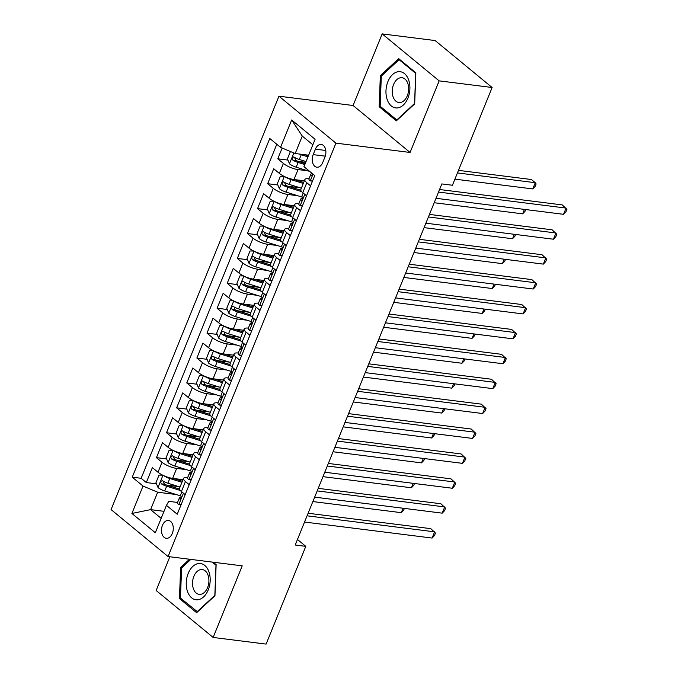 <?xml version="1.0" encoding="UTF-8"?>
<svg xmlns="http://www.w3.org/2000/svg" width="678" height="678" viewBox="0 0 678 678"><rect width="100%" height="100%" fill="white"/><g stroke="black" fill="none" stroke-linecap="round" stroke-linejoin="round"><path stroke-width="1.02" d="M172.305 533.45A8.983 5.831 -82.8 0 0 168.491 520.467A8.983 5.831 -82.8 0 0 162.449 525.323A8.983 5.831 -82.8 0 0 166.254 538.298A8.983 5.831 -82.8 0 0 172.305 533.45M169.847 556.765L156.152 590.496L213.146 637.447L266.107 644.1L305.795 546.358L297.456 539.476M278.938 96.191L111.073 509.585L168.068 556.545L335.924 143.143L278.938 96.191L353.094 105.497L410.08 152.457L439.149 80.86L382.163 33.9L353.094 105.497M382.163 33.9L435.132 40.553L492.118 87.504L439.149 80.86M282.141 148.041L277.768 158.805L287.964 160.084M298.32 161.381L305.736 162.313M304.354 180.84L293.981 179.534A11.229 3.246 -157.9 0 1 279.344 173.399L273.726 168.763L267.657 183.704L277.853 184.984M288.201 186.289L300.091 187.781M294.244 205.739L283.87 204.442A11.229 3.246 22.1 0 1 269.234 198.298L263.615 193.671L257.547 208.612L267.742 209.892M278.09 211.189L289.972 212.68M284.124 230.647L273.759 229.342A11.229 3.246 22.1 0 1 259.123 223.206L253.496 218.57L247.436 233.512L257.623 234.791M267.979 236.097L279.861 237.588M274.014 255.547L263.649 254.25A11.229 3.246 22.1 0 1 249.012 248.106L243.385 243.478L237.317 258.42L247.512 259.699M257.869 260.996L269.751 262.488M263.903 280.455L253.53 279.15A11.229 3.246 22.1 0 1 238.893 273.014L233.274 268.378L227.206 283.319L237.402 284.599M247.758 285.896L259.64 287.396M253.792 305.354L243.419 304.058A11.229 3.246 22.1 0 1 228.783 297.913L223.164 293.277L217.096 308.227L227.291 309.507M237.647 310.804L249.529 312.295M243.682 330.262L233.308 328.957A11.229 3.246 22.1 0 1 218.672 322.821L213.053 318.185L206.985 333.127L217.18 334.407M227.528 335.703L239.41 337.195M233.571 355.162L223.198 353.865A11.229 3.246 22.1 0 1 208.561 347.721L202.942 343.085L196.874 358.026L207.07 359.306M217.418 360.611L229.3 362.103M223.452 380.07L213.087 378.765A11.229 3.246 22.1 0 1 198.451 372.62L192.823 367.993L186.755 382.934L196.951 384.214M207.307 385.511L219.189 387.002M213.341 404.969L202.968 403.664A11.229 3.246 22.1 0 1 188.34 397.528L182.713 392.893L176.644 407.834L186.84 409.114M197.196 410.419L209.078 411.91M203.231 429.877L192.857 428.572A11.229 3.246 22.1 0 1 178.221 422.428L172.602 417.801L166.534 432.742L176.729 434.022M187.086 435.318L198.968 436.81M193.12 454.777L182.746 453.472A11.229 3.246 22.1 0 1 168.11 447.336L162.491 442.7L156.423 457.642L166.619 458.921M176.966 460.226L188.857 461.718M492.118 87.504L452.429 185.255L441.836 183.924L295.21 545.027L305.795 546.358M315.397 149.16L313.168 154.635A8.704 5.653 -82.8 0 0 316.863 167.212A8.704 5.653 -82.8 0 0 322.72 162.508L324.948 157.025A8.704 5.653 -82.8 0 0 321.253 144.456A8.704 5.653 -82.8 0 0 315.397 149.16L325.771 150.465M177.551 502.449L168.754 501.339L166.441 505.356L177.229 514.238L314.753 175.551L303.973 166.669L315.092 139.27L291.684 119.981L280.556 147.372L269.776 138.49L132.252 477.176L143.033 486.067L157.669 492.203L150.592 509.636L161.169 518.348M166.441 505.356L155.321 532.747L131.913 513.458L143.033 486.067M186.34 469.634L176.678 468.413A11.229 3.246 -157.9 0 1 162.042 462.277L156.423 457.642M183.009 479.677L172.636 478.38L176.678 468.413M196.451 444.726L186.789 443.514A11.229 3.246 -157.9 0 1 172.153 437.369L166.534 432.742M206.561 419.826L196.9 418.614A11.229 3.246 -157.9 0 1 182.272 412.47L176.644 407.834M216.672 394.918L207.019 393.706A11.229 3.246 -157.9 0 1 192.382 387.57L186.755 382.934M226.791 370.019L217.13 368.807A11.229 3.246 -157.9 0 1 202.493 362.662L196.874 358.026M236.902 345.11L227.24 343.899A11.229 3.246 -157.9 0 1 212.604 337.763L206.985 333.127M247.012 320.211L237.351 318.999A11.229 3.246 -157.9 0 1 222.715 312.855L217.096 308.227M257.123 295.303L247.462 294.091A11.229 3.246 -157.9 0 1 232.834 287.955L227.206 283.319M267.234 270.403L257.581 269.191A11.229 3.246 -157.9 0 1 242.944 263.047L237.317 258.42M277.344 245.495L267.691 244.283A11.229 3.246 -157.9 0 1 253.055 238.148L247.436 233.512M287.464 220.596L277.802 219.384A11.229 3.246 -157.9 0 1 263.166 213.239L257.547 208.612M297.574 195.688L287.913 194.476A11.229 3.246 -157.9 0 1 273.276 188.34L267.657 183.704M307.685 170.788L298.023 169.576A11.229 3.246 -157.9 0 1 283.387 163.432L277.768 158.805M276.785 144.27L141.151 478.295L146.312 482.55L156.508 483.829M172.636 478.38A11.229 3.246 22.1 0 1 157.999 472.235L152.381 467.608L146.312 482.55M306.532 195.798L302.761 192.688A11.229 3.246 -157.9 0 1 300.829 189.526L304.871 179.568A11.229 3.246 -157.9 0 1 309.015 178.704M310.575 185.84L306.803 182.729A11.229 3.246 -157.9 0 1 304.871 179.568M300.464 210.739L296.693 207.629A11.229 3.246 -157.9 0 1 294.761 204.468A11.229 3.246 -157.9 0 1 298.896 203.603M294.761 204.468L290.709 214.426A11.229 3.246 22.1 0 0 292.642 217.587L296.422 220.697M290.354 235.639L286.574 232.537A11.229 3.246 -157.9 0 1 284.65 229.376A11.229 3.246 -157.9 0 1 288.786 228.511M284.65 229.376L280.599 239.334A11.229 3.246 22.1 0 0 282.531 242.495L286.302 245.606M280.243 260.547L276.463 257.437A11.229 3.246 -157.9 0 1 274.531 254.275A11.229 3.246 -157.9 0 1 278.675 253.411M274.531 254.275L270.488 264.234A11.229 3.246 22.1 0 0 272.42 267.395L276.192 270.505M270.124 285.446L266.352 282.336A11.229 3.246 -157.9 0 1 264.42 279.175A11.229 3.246 -157.9 0 1 268.564 278.311M264.42 279.175L260.377 289.142A11.229 3.246 22.1 0 0 262.31 292.303L266.081 295.413M260.013 310.355L256.242 307.244A11.229 3.246 -157.9 0 1 254.309 304.083A11.229 3.246 -157.9 0 1 258.454 303.219M254.309 304.083L250.267 314.041A11.229 3.246 22.1 0 0 252.199 317.202L255.97 320.313M249.902 335.254L246.131 332.144A11.229 3.246 -157.9 0 1 244.199 328.983A11.229 3.246 -157.9 0 1 248.343 328.118M244.199 328.983L240.156 338.949A11.229 3.246 22.1 0 0 242.08 342.11L245.86 345.221M239.792 360.162L236.02 357.052A11.229 3.246 -157.9 0 1 234.088 353.891A11.229 3.246 -157.9 0 1 238.224 353.026M234.088 353.891L230.037 363.849A11.229 3.246 22.1 0 0 231.969 367.01L235.749 370.12M229.681 385.062L225.901 381.951A11.229 3.246 -157.9 0 1 223.969 378.79A11.229 3.246 -157.9 0 1 228.113 377.926M223.969 378.79L219.926 388.757A11.229 3.246 22.1 0 0 221.859 391.918L225.63 395.028M219.562 409.97L215.79 406.859A11.229 3.246 -157.9 0 1 213.858 403.698A11.229 3.246 -157.9 0 1 218.002 402.834M213.858 403.698L209.816 413.656A11.229 3.246 22.1 0 0 211.748 416.817L215.519 419.928M209.451 434.869L205.68 431.759A11.229 3.246 -157.9 0 1 203.747 428.598A11.229 3.246 -157.9 0 1 207.892 427.733M203.747 428.598L199.705 438.564A11.229 3.246 22.1 0 0 201.637 441.725L205.409 444.836M199.34 459.777L195.569 456.667A11.229 3.246 -157.9 0 1 193.637 453.506A11.229 3.246 -157.9 0 1 197.781 452.641M193.637 453.506L189.594 463.464A11.229 3.246 22.1 0 0 191.527 466.625L195.298 469.735M189.23 484.677L185.458 481.566A11.229 3.246 -157.9 0 1 183.526 478.405A11.229 3.246 -157.9 0 1 187.662 477.541M183.526 478.405L179.475 488.363A11.229 3.246 22.1 0 0 181.407 491.525L185.187 494.635M312.855 144.795L302.278 136.083L295.193 153.516L280.556 147.372M308.626 155.203L295.193 153.516M213.146 637.447L242.216 565.85L168.068 556.545M410.08 152.457L335.924 143.143M164.025 511.322L150.592 509.636L131.913 513.458M176.229 494.533L157.669 492.203M166.856 485.126L178.738 486.618M141.151 478.295L132.252 477.176M302.278 136.083L291.684 119.981M380.35 75.614L379.171 106.717L396.333 120.853L414.673 103.895L415.851 72.792L398.689 58.647L380.35 75.614L381.663 75.775M189.518 559.24L180.636 567.452L179.458 598.555L196.62 612.7L214.96 595.742L216.138 564.638L213.189 562.206M381.028 106.946L379.171 106.717M181.306 598.793L179.458 598.555M181.941 567.622L180.636 567.452M312.473 181.162L310.16 180.873A7.441 2.153 -157.9 0 1 308.956 178.839L310.88 174.11A7.441 2.153 22.1 0 0 311.185 175.221L312.024 175.136L312.643 173.814M310.16 180.873L312.583 180.899M438.53 192.069L566.079 208.087L563.554 214.307L435.996 198.298M312.177 173.424L311.6 173.585A7.441 2.153 22.1 0 0 310.88 174.11M439.564 189.509L562.231 204.909L566.927 209.349L565.91 211.833L563.554 214.307M290.421 151.516L287.447 158.838L289.523 163.864A7.441 2.153 22.1 0 0 296.184 167.195L309.761 171.441M299.252 154.025A7.441 2.153 22.1 0 0 301.235 154.745L307.956 156.847M304.871 154.728L308.371 155.821M454.904 179.153L532.747 188.925L535.281 182.704L531.425 179.526L458.472 170.364M306.041 161.576L299.32 159.474A7.441 2.153 -157.9 0 1 294.074 157.127C292.133 157.101 291.726 158.101 292.862 160.118A7.441 2.153 22.1 0 0 298.1 162.466L304.829 164.559M305.236 163.542L297.549 161.144A3.788 1.093 -157.9 0 1 295.905 160.5L294.981 158.432M294.074 157.127L293.549 156.932M532.747 188.925L535.111 186.45L536.12 183.958L535.281 182.704L457.43 172.924M407.944 98.056A18.247 11.848 -82.8 0 0 404.512 73.622A18.247 11.848 -82.8 0 0 387.926 81.555A18.247 11.848 -82.8 0 0 391.367 105.997A18.247 11.848 -82.8 0 0 407.944 98.056M407.3 95.767A12.492 8.111 -82.8 0 0 402.003 77.724A12.492 8.111 -82.8 0 0 393.587 84.47A12.492 8.111 -82.8 0 0 398.884 102.522A12.492 8.111 -82.8 0 0 407.3 95.767M380.163 106.243L381.307 76.106L399.079 59.672L415.707 73.377L414.563 103.505L396.791 119.947L380.163 106.243M400.079 59.8L399.079 59.672M397.257 119.998L396.791 119.947M208.917 571.757A18.247 11.848 -82.8 0 0 192.832 566.41A18.247 11.848 -82.8 0 0 187.518 591.547A18.247 11.848 -82.8 0 0 203.603 596.886A18.247 11.848 -82.8 0 0 208.917 571.757M208.053 575.19A12.492 8.111 -82.8 0 0 202.281 569.571A12.492 8.111 -82.8 0 0 194.188 575.588A12.492 8.111 -82.8 0 0 193.399 588.741A12.492 8.111 -82.8 0 0 199.171 594.36A12.492 8.111 -82.8 0 0 207.265 588.343A12.492 8.111 -82.8 0 0 208.053 575.19M197.544 611.844L180.45 598.081L181.594 567.944L190.832 559.401M212.189 562.079L215.985 565.215L214.85 595.352L197.078 611.785M302.363 206.061L300.049 205.773A7.441 2.153 -157.9 0 1 298.845 203.747L300.769 199.01A7.441 2.153 22.1 0 0 301.074 200.12L301.346 200.281M300.049 205.773L302.464 205.798M306.329 196.298L305.914 195.289M428.411 216.968L555.968 232.986L553.443 239.215L425.886 223.198M302.566 198.196L301.49 198.493A7.441 2.153 22.1 0 0 300.769 199.01M301.693 200.205L301.074 200.12C302.32 200.061 302.719 199.069 302.286 197.137A7.441 2.153 -157.9 0 1 301.981 196.027L303.185 193.044M429.454 214.409L552.121 229.817L556.808 234.249L555.799 236.741L553.443 239.215M292.252 230.969L289.938 230.681A7.441 2.153 -157.9 0 1 288.735 228.647L290.65 223.918A7.441 2.153 22.1 0 0 290.964 225.028L291.226 225.189M289.938 230.681L292.354 230.706M296.218 221.206L295.794 220.189M418.301 241.876L545.858 257.894L543.332 264.115L415.775 248.097M292.447 223.096L291.379 223.393A7.441 2.153 22.1 0 0 290.65 223.918M291.582 225.104L290.964 225.028C292.21 224.969 292.608 223.969 292.176 222.037A7.441 2.153 -157.9 0 1 291.871 220.926L293.074 217.943M419.343 239.317L542.01 254.716L546.697 259.149L545.688 261.64L543.332 264.115M282.141 255.869L279.819 255.581A7.441 2.153 -157.9 0 1 278.616 253.547L280.539 248.818A7.441 2.153 22.1 0 0 280.853 249.928L281.116 250.089M279.819 255.581L282.243 255.606M286.099 246.106L285.684 245.097M408.19 266.776L535.747 282.794L533.213 289.023L405.664 273.005M282.336 247.995L281.268 248.292A7.441 2.153 22.1 0 0 280.539 248.818M281.472 250.013L280.853 249.928C282.09 249.868 282.497 248.877 282.065 246.945A7.441 2.153 -157.9 0 1 281.751 245.834L282.963 242.851M409.232 264.217L531.891 279.624L536.586 284.057L535.578 286.548L533.213 289.023M272.022 280.777L269.708 280.489A7.441 2.153 -157.9 0 1 268.505 278.455L270.429 273.726A7.441 2.153 22.1 0 0 270.734 274.836L271.005 274.997M269.708 280.489L272.132 280.514M275.988 271.014L275.573 269.997M398.079 291.684L525.636 307.693L523.102 313.922L395.554 297.905M272.225 272.903L271.158 273.2A7.441 2.153 22.1 0 0 270.429 273.726M271.361 274.912L270.734 274.836C271.98 274.776 272.387 273.776 271.954 271.844A7.441 2.153 -157.9 0 1 271.641 270.734L272.853 267.751M399.113 289.125L521.78 304.524L526.475 308.956L525.458 311.448L523.102 313.922M284.023 176.314L280.37 176.272L277.336 183.738L279.412 188.764A7.441 2.153 22.1 0 0 286.074 192.094L302.312 197.171M285.235 176.882A7.441 2.153 22.1 0 0 291.125 179.645L303.295 183.45M294.761 179.636L303.71 182.433M301.371 188.179L289.201 184.374A7.441 2.153 -157.9 0 1 283.963 182.035C282.023 182.009 281.616 183.001 282.743 185.018A7.441 2.153 22.1 0 0 287.989 187.365L301.642 191.628M300.795 190.221L287.438 186.043A3.788 1.093 -157.9 0 1 285.794 185.408L284.87 183.34M283.963 182.035L283.429 181.84M434.2 202.722L522.636 213.833L524.441 209.4M525.721 209.561L524.992 211.358L522.636 213.833M273.912 201.213L270.259 201.171L267.225 208.646L269.293 213.672A7.441 2.153 22.1 0 0 275.954 217.002L292.201 222.079M275.124 201.79A7.441 2.153 22.1 0 0 281.014 204.553L293.184 208.349M284.65 204.536L293.591 207.332M291.26 213.087L279.09 209.282A7.441 2.153 -157.9 0 1 273.844 206.934C271.912 206.909 271.505 207.909 272.632 209.926A7.441 2.153 22.1 0 0 277.878 212.273L291.523 216.536M290.684 215.121L277.327 210.951A3.788 1.093 -157.9 0 1 275.683 210.307L274.76 208.239M273.844 206.934L273.319 206.739M424.089 227.63L512.526 238.732L514.322 234.3M515.611 234.461L514.882 236.258L512.526 238.732M263.801 226.121L260.149 226.079L257.115 233.546L259.182 238.571A7.441 2.153 22.1 0 0 265.844 241.902L282.09 246.978M265.013 226.689A7.441 2.153 22.1 0 0 270.903 229.452L283.073 233.257M274.539 229.444L283.48 232.24M281.15 237.986L268.98 234.181A7.441 2.153 -157.9 0 1 263.734 231.842C261.801 231.817 261.394 232.808 262.522 234.825A7.441 2.153 22.1 0 0 267.768 237.173L281.412 241.436M280.565 240.029L267.217 235.851A3.788 1.093 -157.9 0 1 265.573 235.207L264.64 233.147M263.734 231.842L263.208 231.647M413.978 252.53L502.415 263.64L504.212 259.208M505.5 259.369L504.771 261.166L502.415 263.64M253.691 251.021L250.038 250.979L247.004 258.445L249.072 263.479A7.441 2.153 22.1 0 0 255.733 266.81L271.98 271.886M254.903 251.597A7.441 2.153 22.1 0 0 260.793 254.36L272.954 258.157M264.42 254.343L273.37 257.14M271.039 262.886L258.869 259.089A7.441 2.153 -157.9 0 1 253.623 256.742C251.682 256.716 251.284 257.716 252.411 259.733A7.441 2.153 22.1 0 0 257.657 262.072L271.302 266.344M270.454 264.929L257.106 260.759A3.788 1.093 -157.9 0 1 255.462 260.115L254.53 258.047M253.623 256.742L253.097 256.547M403.859 277.438L492.304 288.54L494.101 284.107M495.389 284.268L494.66 286.065L492.304 288.54M261.911 305.676L259.598 305.388A7.441 2.153 -157.9 0 1 258.394 303.354L260.318 298.625A7.441 2.153 22.1 0 0 260.623 299.735L260.894 299.896M259.598 305.388L262.022 305.414M265.878 295.913L265.462 294.896M387.969 316.584L515.517 332.601L512.992 338.831L385.435 322.813M262.115 297.803L261.038 298.1A7.441 2.153 22.1 0 0 260.318 298.625M261.242 299.812L260.623 299.735C261.869 299.676 262.276 298.684 261.835 296.752A7.441 2.153 -157.9 0 1 261.53 295.633L262.742 292.659M389.002 314.024L511.67 329.432L516.365 333.864L515.348 336.356L512.992 338.831M243.571 275.921L239.927 275.878L236.893 283.353L238.961 288.379A7.441 2.153 22.1 0 0 245.622 291.709L261.869 296.786M244.783 276.497A7.441 2.153 22.1 0 0 250.674 279.26L262.844 283.065M254.309 279.251L263.259 282.048M260.92 287.794L248.758 283.989A7.441 2.153 -157.9 0 1 243.512 281.65C241.571 281.616 241.165 282.616 242.3 284.633A7.441 2.153 22.1 0 0 247.546 286.98L261.191 291.243M260.344 289.837L246.987 285.658A3.788 1.093 -157.9 0 1 245.343 285.014L244.419 282.946M243.512 281.65L242.987 281.455M393.749 302.337L482.185 313.448L483.99 309.015M485.279 309.176L484.55 310.973L482.185 313.448M251.801 330.584L249.487 330.288A7.441 2.153 -157.9 0 1 248.284 328.262L250.207 323.525A7.441 2.153 22.1 0 0 250.513 324.643L250.784 324.804M249.487 330.288L251.911 330.322M255.767 320.813L255.352 319.804M377.849 341.492L505.407 357.501L502.881 363.73L375.324 347.712M252.004 322.711L250.928 323.008A7.441 2.153 22.1 0 0 250.207 323.525M251.131 324.72L250.513 324.643C251.758 324.584 252.165 323.584 251.724 321.652A7.441 2.153 -157.9 0 1 251.419 320.541L252.631 317.558M378.892 338.932L501.559 354.331L506.246 358.764L505.237 361.255L502.881 363.73M233.461 300.829L229.808 300.786L226.774 308.253L228.85 313.287A7.441 2.153 22.1 0 0 235.512 316.618L251.75 321.694M234.673 301.405A7.441 2.153 22.1 0 0 240.563 304.159L252.733 307.965M244.199 304.151L253.148 306.948M250.809 312.694L238.648 308.897A7.441 2.153 -157.9 0 1 233.401 306.549C231.461 306.524 231.054 307.515 232.181 309.541A7.441 2.153 22.1 0 0 237.427 311.88L251.08 316.151M250.233 314.736L236.876 310.566A3.788 1.093 -157.9 0 1 235.232 309.922L234.308 307.854M233.401 306.549L232.876 306.354M383.638 327.245L472.074 338.347L473.88 333.915M475.168 334.076L474.43 335.873L472.074 338.347M241.69 355.484L239.376 355.196A7.441 2.153 -157.9 0 1 238.173 353.162L240.088 348.433A7.441 2.153 22.1 0 0 240.402 349.543L240.665 349.704M239.376 355.196L241.792 355.221M245.656 345.721L245.241 344.704M367.739 366.391L495.296 382.409L492.77 388.63L365.213 372.62M241.893 347.611L240.817 347.907A7.441 2.153 22.1 0 0 240.088 348.433M241.021 349.619L240.402 349.543C241.648 349.484 242.046 348.484 241.614 346.56A7.441 2.153 -157.9 0 1 241.309 345.441L242.512 342.466M368.781 363.832L491.448 379.231L496.135 383.672L495.126 386.163L492.77 388.63M223.35 325.728L219.697 325.686L216.663 333.161L218.731 338.186A7.441 2.153 22.1 0 0 225.393 341.517L241.639 346.594M224.562 326.304A7.441 2.153 22.1 0 0 230.452 329.067L242.622 332.873M234.088 329.059L243.038 331.847M240.698 337.602L228.528 333.796A7.441 2.153 -157.9 0 1 223.282 331.449C221.35 331.423 220.943 332.423 222.07 334.44A7.441 2.153 22.1 0 0 227.316 336.788L240.97 341.051M240.122 339.644L226.766 335.466A3.788 1.093 -157.9 0 1 225.121 334.822L224.198 332.754M223.282 331.449L222.757 331.262M373.527 352.145L461.964 363.247L463.76 358.815M465.049 358.984L464.32 360.781L461.964 363.247M231.579 380.392L229.266 380.095A7.441 2.153 -157.9 0 1 228.062 378.07L229.978 373.332A7.441 2.153 22.1 0 0 230.291 374.451L230.554 374.612M229.266 380.095L231.681 380.129M235.546 370.62L235.122 369.612M357.628 391.299L485.185 407.309L482.66 413.538L355.103 397.52M231.774 372.519L230.706 372.815A7.441 2.153 22.1 0 0 229.978 373.332M230.91 374.527L230.291 374.451C231.529 374.383 231.935 373.392 231.503 371.459A7.441 2.153 -157.9 0 1 231.19 370.349L232.401 367.366M358.67 388.74L481.338 404.139L486.024 408.571L485.016 411.063L482.66 413.538M213.239 350.636L209.587 350.594L206.553 358.06L208.621 363.094A7.441 2.153 22.1 0 0 215.282 366.425L231.529 371.502M214.451 351.212A7.441 2.153 22.1 0 0 220.342 353.967L232.512 357.772M223.977 353.958L232.918 356.755M230.588 362.501L218.418 358.704A7.441 2.153 -157.9 0 1 213.172 356.357C211.239 356.331 210.833 357.323 211.96 359.348A7.441 2.153 22.1 0 0 217.206 361.688L230.851 365.951M230.011 364.544L216.655 360.374A3.788 1.093 -157.9 0 1 215.011 359.73L214.087 357.662M213.172 356.357L212.646 356.162M363.416 377.053L451.853 388.155L453.65 383.723M454.938 383.884L454.209 385.68L451.853 388.155M221.46 405.291L219.147 405.003A7.441 2.153 -157.9 0 1 217.943 402.969L219.867 398.24A7.441 2.153 22.1 0 0 220.181 399.35L220.443 399.512M219.147 405.003L221.57 405.029M225.427 395.528L225.011 394.511M347.517 416.199L475.075 432.217L472.541 438.437L344.992 422.428M221.664 397.418L220.596 397.715A7.441 2.153 22.1 0 0 219.867 398.24M220.799 399.427L220.181 399.35C221.418 399.291 221.825 398.291 221.392 396.359A7.441 2.153 -157.9 0 1 221.079 395.249L222.291 392.274M348.551 413.639L471.218 429.038L475.914 433.479L474.905 435.962L472.541 438.437M203.129 375.536L199.476 375.493L196.442 382.968L198.51 387.994A7.441 2.153 22.1 0 0 205.171 391.325L221.418 396.401M204.341 376.112A7.441 2.153 22.1 0 0 210.231 378.875L222.392 382.672M213.858 378.866L222.808 381.655M220.477 387.409L208.307 383.604A7.441 2.153 -157.9 0 1 203.061 381.256C201.12 381.231 200.722 382.231 201.849 384.248A7.441 2.153 22.1 0 0 207.095 386.596L220.74 390.859M219.892 389.443L206.544 385.274A3.788 1.093 -157.9 0 1 204.9 384.629L203.968 382.561M203.061 381.256L202.536 381.07M353.297 401.952L441.742 413.055L443.539 408.622M444.827 408.783L444.098 410.58L441.742 413.055M211.35 430.199L209.036 429.903A7.441 2.153 -157.9 0 1 207.832 427.877L209.756 423.14A7.441 2.153 22.1 0 0 210.061 424.259L210.333 424.42M209.036 429.903L211.46 429.937M215.316 420.428L214.901 419.419M337.407 441.098L464.964 457.116L462.43 463.345L334.873 447.327M211.553 422.326L210.477 422.623A7.441 2.153 22.1 0 0 209.756 423.14M210.689 424.335L210.061 424.259C211.307 424.191 211.714 423.199 211.282 421.267A7.441 2.153 -157.9 0 1 210.968 420.157L212.18 417.173M338.441 438.547L461.108 453.946L465.803 458.379L464.786 460.87L462.43 463.345M193.01 400.444L189.365 400.401L186.331 407.868L188.399 412.902A7.441 2.153 22.1 0 0 195.061 416.224L211.307 421.301M194.222 401.012A7.441 2.153 22.1 0 0 200.12 403.774L212.282 407.58M203.747 403.766L212.697 406.563M210.366 412.309L198.196 408.512A7.441 2.153 -157.9 0 1 192.95 406.164C191.01 406.139 190.611 407.131 191.738 409.148A7.441 2.153 22.1 0 0 196.984 411.495L210.629 415.758M209.782 414.351L196.434 410.182A3.788 1.093 -157.9 0 1 194.781 409.537L193.857 407.47M192.95 406.164L192.425 405.969M343.187 426.86L431.632 437.963L433.428 433.53M434.717 433.691L433.988 435.488L431.632 437.963M201.239 455.099L198.925 454.811A7.441 2.153 -157.9 0 1 197.722 452.777L199.646 448.048A7.441 2.153 22.1 0 0 199.951 449.158L200.222 449.319M198.925 454.811L201.349 454.836M205.205 445.336L204.79 444.319M327.296 466.006L454.845 482.024L452.319 488.245L324.762 472.235M201.442 447.226L200.366 447.522A7.441 2.153 22.1 0 0 199.646 448.048M200.569 449.234L199.951 449.158C201.197 449.099 201.603 448.099 201.163 446.166A7.441 2.153 -157.9 0 1 200.858 445.056L202.069 442.081M328.33 463.447L450.997 478.846L455.692 483.287L454.675 485.77L452.319 488.245M182.899 425.343L179.246 425.301L176.212 432.776L178.289 437.802A7.441 2.153 22.1 0 0 184.95 441.132L201.188 446.209M184.111 425.92A7.441 2.153 22.1 0 0 190.001 428.682L202.171 432.479M193.637 428.666L202.586 431.462M200.247 437.217L188.086 433.411A7.441 2.153 -157.9 0 1 182.84 431.064C180.899 431.039 180.492 432.039 181.628 434.056A7.441 2.153 22.1 0 0 186.865 436.403L200.518 440.666M199.671 439.251L186.314 435.081A3.788 1.093 -157.9 0 1 184.67 434.437L183.746 432.369M182.84 431.064L182.314 430.869M333.076 451.76L421.513 462.862L423.318 458.43M424.606 458.591L423.877 460.387L421.513 462.862M191.128 479.999L188.815 479.71A7.441 2.153 -157.9 0 1 187.611 477.685L189.526 472.947A7.441 2.153 22.1 0 0 189.84 474.058L190.111 474.219M188.815 479.71L191.23 479.744M195.095 470.235L194.679 469.227M317.177 490.906L444.734 506.924L442.209 513.153L314.651 497.135M191.332 472.134L190.255 472.43A7.441 2.153 22.1 0 0 189.526 472.947M190.459 474.142L189.84 474.058C191.086 473.998 191.484 473.007 191.052 471.074A7.441 2.153 -157.9 0 1 190.747 469.964L191.95 466.981M318.219 488.346L440.886 503.754L445.573 508.186L444.565 510.678L442.209 513.153M172.788 450.251L169.136 450.209L166.102 457.675L168.178 462.71A7.441 2.153 22.1 0 0 174.839 466.032L191.077 471.108M174 450.819A7.441 2.153 22.1 0 0 179.89 453.582L192.06 457.387M183.526 453.574L192.476 456.37M190.137 462.116L177.967 458.311A7.441 2.153 -157.9 0 1 172.729 455.972C170.788 455.947 170.381 456.938 171.509 458.955A7.441 2.153 22.1 0 0 176.755 461.303L190.408 465.566M189.56 464.159L176.204 459.981A3.788 1.093 -157.9 0 1 174.56 459.345L173.636 457.277M172.729 455.972L172.195 455.777M322.965 476.659L411.402 487.77L413.207 483.338M414.487 483.499L413.758 485.295L411.402 487.77M181.018 504.907L178.704 504.618A7.441 2.153 -157.9 0 1 177.5 502.584L179.416 497.855A7.441 2.153 22.1 0 0 179.729 498.966L179.992 499.127M178.704 504.618L181.119 504.644M184.984 495.143L184.56 494.126M307.066 515.814L434.623 531.832L432.098 538.052L304.541 522.035M181.212 497.033L180.145 497.33A7.441 2.153 22.1 0 0 179.416 497.855M180.348 499.042L179.729 498.966C180.975 498.906 181.373 497.906 180.941 495.974A7.441 2.153 -157.9 0 1 180.628 494.864L181.84 491.881M308.109 513.254L430.776 528.654L435.462 533.086L434.454 535.578L432.098 538.052M162.678 475.151L159.025 475.109L155.991 482.583L158.059 487.609A7.441 2.153 22.1 0 0 164.72 490.94L180.967 496.016M163.89 475.727A7.441 2.153 22.1 0 0 169.78 478.49L181.95 482.287M173.415 478.473L182.357 481.27M180.026 487.024L167.856 483.219A7.441 2.153 -157.9 0 1 162.61 480.872C160.678 480.846 160.271 481.846 161.398 483.863A7.441 2.153 22.1 0 0 166.644 486.211L180.289 490.474M179.45 489.058L166.093 484.889A3.788 1.093 -157.9 0 1 164.449 484.245L163.525 482.177M162.61 480.872L162.084 480.677M312.855 501.567L401.291 512.67L403.088 508.237M404.376 508.398L403.647 510.195L401.291 512.67M182.746 453.472L186.789 443.514M192.857 428.572L196.9 418.614M202.968 403.664L207.019 393.706M213.087 378.765L217.13 368.807M223.198 353.865L227.24 343.899M233.308 328.957L237.351 318.999M243.419 304.058L247.462 294.091M253.53 279.15L257.581 269.191M263.649 254.25L267.691 244.283M273.759 229.342L277.802 219.384M283.87 204.442L287.913 194.476M293.981 179.534L298.023 169.576M279.344 173.399L283.387 163.432M157.999 472.235L162.042 462.277M168.11 447.336L172.153 437.369M178.221 422.428L182.272 412.47M188.34 397.528L192.382 387.57M198.451 372.62L202.493 362.662M208.561 347.721L212.604 337.763M218.672 322.821L222.715 312.855M228.783 297.913L232.834 287.955M238.893 273.014L242.944 263.047M249.012 248.106L253.055 238.148M259.123 223.206L263.166 213.239M269.234 198.298L273.276 188.34M302.761 192.688L306.803 182.729M292.642 217.587L296.693 207.629M282.531 242.495L286.574 232.537M272.42 267.395L276.463 257.437M262.31 292.303L266.352 282.336M252.199 317.202L256.242 307.244M242.08 342.11L246.131 332.144M231.969 367.01L236.02 357.052M221.859 391.918L225.901 381.951M211.748 416.817L215.79 406.859M201.637 441.725L205.68 431.759M191.527 466.625L195.569 456.667M181.407 491.525L185.458 481.566M325.262 156.16L313.168 154.635M310.261 180.873L313.007 174.11M311.804 175.297L311.185 175.221M293.845 152.948L289.472 163.737M298.1 162.466L296.184 167.195M301.235 154.745L299.32 159.474M295.905 160.5L292.862 160.118M300.151 205.773L304.786 194.357M290.04 230.681L294.676 219.265M279.921 255.581L284.557 244.165M269.81 280.489L274.446 269.073M284.311 176.45L279.353 188.645M287.989 187.365L286.074 192.094M291.125 179.645L289.201 184.374M285.794 185.408L282.743 185.018M274.192 201.349L269.242 213.545M277.878 212.273L275.954 217.002M281.014 204.553L279.09 209.282M275.683 210.307L272.632 209.926M264.081 226.257L259.132 238.453M267.768 237.173L265.844 241.902M270.903 229.452L268.98 234.181M265.573 235.207L262.522 234.825M253.97 251.157L249.021 263.352M257.657 262.072L255.733 266.81M260.793 254.36L258.869 259.089M255.462 260.115L252.411 259.733M259.699 305.388L264.335 293.972M243.86 276.065L238.91 288.252M247.546 286.98L245.622 291.709M250.674 279.26L248.758 283.989M245.343 285.014L242.3 284.633M249.589 330.296L254.225 318.872M233.749 300.964L228.791 313.16M237.427 311.88L235.512 316.618M240.563 304.159L238.648 308.897M235.232 309.922L232.181 309.541M239.478 355.196L244.114 343.78M223.63 325.872L218.68 338.059M227.316 336.788L225.393 341.517M230.452 329.067L228.528 333.796M225.121 334.822L222.07 334.44M229.359 380.095L233.995 368.679M213.519 350.772L208.57 362.967M217.206 361.688L215.282 366.425M220.342 353.967L218.418 358.704M215.011 359.73L211.96 359.348M219.248 405.003L223.884 393.587M203.408 375.68L198.459 387.867M207.095 386.596L205.171 391.325M210.231 378.875L208.307 383.604M204.9 384.629L201.849 384.248M209.138 429.903L213.773 418.487M193.298 400.579L188.348 412.775M196.984 411.495L195.061 416.224M200.12 403.774L198.196 408.512M194.781 409.537L191.738 409.148M199.027 454.811L203.663 443.395M183.187 425.487L178.238 437.674M186.865 436.403L184.95 441.132M190.001 428.682L188.086 433.411M184.67 434.437L181.628 434.056M188.916 479.71L193.552 468.295M173.068 450.387L168.119 462.582M176.755 461.303L174.839 466.032M179.89 453.582L177.967 458.311M174.56 459.345L171.509 458.955M178.806 504.618L183.441 493.203M162.957 475.295L158.008 487.482M166.644 486.211L164.72 490.94M169.78 478.49L167.856 483.219M164.449 484.245L161.398 483.863"/></g></svg>
